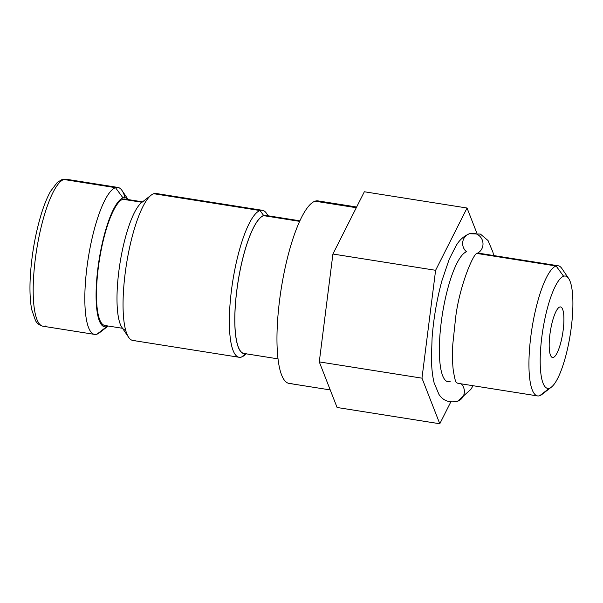 <?xml version="1.0" encoding="UTF-8"?>
<svg xmlns="http://www.w3.org/2000/svg" width="603" height="603" viewBox="0 0 603 603"><rect width="100%" height="100%" fill="white"/><g stroke="black" fill="none" stroke-linecap="round" stroke-linejoin="round"><path stroke-width="0.9" d="M125.04 197.709A74.403 18.196 99 0 0 117.871 187.42A74.403 18.196 99 0 0 115.49 187.661L63.85 179.483A74.403 18.196 -81 0 1 66.232 179.242A74.403 18.196 99 0 0 63.85 179.483A4.515 4.349 -108.7 0 0 61.838 179.649A4.515 4.349 71.3 0 1 63.85 179.483A74.403 18.196 99 0 0 35.916 254.579A74.403 18.196 99 0 0 42.956 326.215A74.403 18.196 99 0 0 45.338 325.982M117.871 187.42L66.232 179.242L61.838 179.649L57.293 182.4L50.509 191.385C47.245 197.226 44.192 204.703 41.366 213.794C35.366 233.61 31.68 254.496 30.308 276.46C29.562 289.892 30.044 300.987 31.74 309.738L35.464 320.51C36.964 323.427 39.459 325.326 42.956 326.215A74.403 18.196 -81 0 1 35.916 254.579A74.403 18.196 -81 0 1 63.85 179.483L115.49 187.661A74.403 18.196 99 0 0 87.556 262.757A74.403 18.196 99 0 0 94.596 334.394A74.403 18.196 99 0 0 96.977 334.16A74.403 18.196 99 0 0 102.05 330.256M128.175 199.578L122.025 190.518A74.403 18.196 -81 0 0 115.49 187.661L123.02 197.927A65.365 15.987 99 0 1 128.1 199.563A65.365 15.987 99 0 0 123.02 197.927A65.365 15.987 99 0 0 97.927 268.026A65.365 15.987 99 0 0 106.761 326.63L96.977 334.16A74.403 18.196 -81 0 1 86.93 267.446A74.403 18.196 -81 0 1 115.49 187.661L123.02 197.927A65.365 15.987 99 0 0 97.927 268.026A65.365 15.987 99 0 0 106.761 326.63A65.365 15.987 99 0 0 108.073 326.004A65.365 15.987 99 0 1 106.761 326.63L96.977 334.16A74.403 18.196 -81 0 0 99.503 332.735L108.156 326.019M106.927 325.296A64.008 15.655 -81 0 1 98.281 267.905A64.008 15.655 -81 0 1 122.846 199.261A64.008 15.655 -81 0 1 126.788 199.887M122.507 328.288L104.877 325.499A64.008 15.655 -81 0 1 98.817 263.873A64.008 15.655 -81 0 1 122.846 199.261L141.969 202.291L122.846 199.261A64.008 15.655 -81 0 1 124.896 199.058L142.534 201.847M143.929 201.236A65.365 15.987 99 0 0 119.371 267.363A65.365 15.987 99 0 0 125.65 330.158M158.287 194.437A74.403 18.196 99 0 0 153.712 193.714A74.403 18.196 99 0 0 151.187 195.131A74.403 18.196 99 0 0 126.487 264.114A74.403 18.196 99 0 0 128.665 337.356A74.403 18.196 99 0 0 135.2 340.213M128.665 337.356L121.927 327.437A65.365 15.987 -81 0 1 120.012 263.089A65.365 15.987 -81 0 1 141.713 202.487L151.187 195.131M239.12 357.278L132.818 340.446A74.403 18.196 -81 0 1 125.778 268.81A74.403 18.196 -81 0 1 153.712 193.714L260.014 210.545A74.403 18.196 99 0 0 232.087 285.649A74.403 18.196 99 0 0 239.12 357.278A74.403 18.196 99 0 0 241.509 357.044A74.403 18.196 99 0 0 245.994 353.795M153.712 193.714A74.403 18.196 -81 0 1 156.094 193.473L262.395 210.311A74.403 18.196 99 0 0 260.014 210.545L153.712 193.714M267.86 215.753A74.403 18.196 99 0 0 262.395 210.311M246.318 353.848L244.034 355.627A74.403 18.196 -81 0 1 241.509 357.044A74.403 18.196 -81 0 1 231.454 290.337A74.403 18.196 -81 0 1 260.014 210.545L263.654 215.512A70.031 17.125 99 0 1 266.986 215.61A70.031 17.125 99 0 0 263.654 215.512L260.014 210.545A74.403 18.196 -81 0 1 266.556 213.402L268.184 215.799M241.509 357.044L245.775 353.757L241.509 357.044M263.654 215.512A70.031 17.125 99 0 0 237.047 288.468A70.031 17.125 99 0 0 245.119 353.659A70.031 17.125 99 0 1 237.047 288.468A70.031 17.125 99 0 1 263.654 215.512M246.25 353.26A69.88 17.088 -81 0 1 236.813 290.601A69.88 17.088 -81 0 1 263.632 215.655A69.88 17.088 -81 0 1 267.936 216.341M278.021 358.868L244.011 353.479A69.88 17.088 -81 0 1 237.401 286.199A69.88 17.088 -81 0 1 263.632 215.655L299.638 221.361L263.632 215.655A69.88 17.088 -81 0 1 265.87 215.437L299.879 220.819M320.728 202.088A92.402 22.597 99 0 0 315.045 201.191A92.402 22.597 99 0 0 279.573 300.279A92.402 22.597 99 0 0 292.063 383.124M330.233 389.93L289.101 383.418A92.402 22.597 -81 0 1 280.357 294.452A92.402 22.597 -81 0 1 315.045 201.191L356.29 207.718L315.045 201.191A92.402 22.597 -81 0 1 318.007 200.897L356.644 207.017M332.909 254.029L319.281 361.898L337.092 407.492L439.791 423.758L337.092 407.492L319.281 361.898L421.979 378.164L435.607 270.295L332.909 254.029L319.281 361.898L421.979 378.164L439.791 423.758L421.979 378.164L435.607 270.295L467.046 208.02L364.348 191.762L332.909 254.029L435.607 270.295L467.046 208.02L476.822 233.06L467.046 208.02L364.348 191.762L332.909 254.029M450.773 401.99L439.791 423.758L450.773 401.99M480.96 254.082A65.893 16.115 99 0 0 476.905 253.441A65.893 16.115 -81 0 1 479.023 253.23L558.197 265.772A65.893 16.115 99 0 0 556.087 265.983L476.905 253.441A10.545 10.138 -108.7 0 0 482.302 240.107A10.545 10.138 -108.7 0 0 469.451 233.738A10.545 10.138 -108.7 0 0 462.787 241.743A10.545 10.138 -108.7 0 0 466.503 251.79A65.893 16.115 99 0 0 441.773 318.301A65.893 16.115 99 0 0 448.006 381.744A65.893 16.115 99 0 0 450.117 381.533M473.054 385.709L470.868 389.365L457.579 401.244A10.545 10.138 -108.7 0 0 461.227 383.84A10.545 10.138 71.3 0 1 457.579 401.244A10.545 10.138 -108.7 0 0 457.579 401.244C449.341 403.053 443.137 400.784 438.969 394.422L434.137 382.913C432.434 375.993 431.529 367.589 431.424 357.707L432.095 337.823C433.625 318.083 436.919 299.005 441.961 280.606L449.258 259.117L456.154 245.617C459.456 239.979 463.888 236.022 469.451 233.738A10.545 10.138 71.3 0 1 482.302 240.107A10.545 10.138 71.3 0 1 476.905 253.441L556.087 265.983A65.893 16.115 99 0 0 531.356 332.487A65.893 16.115 99 0 0 537.59 395.93A65.893 16.115 99 0 0 539.7 395.719A65.893 16.115 99 0 0 544.185 392.267M456.29 382.408A65.893 16.115 99 0 0 460.519 383.184M563.617 276.249A56.855 13.899 99 0 0 541.795 337.22A56.855 13.899 99 0 0 549.476 388.196L539.7 395.719A65.893 16.115 -81 0 1 530.798 336.64A65.893 16.115 -81 0 1 556.087 265.983L563.617 276.249A56.855 13.899 99 0 0 541.795 337.22A56.855 13.899 99 0 0 549.476 388.196A56.855 13.899 99 0 0 571.297 327.225A56.855 13.899 99 0 0 563.617 276.249L556.087 265.983A65.893 16.115 -81 0 1 561.875 268.508L568.614 278.428A56.855 13.899 99 0 0 563.617 276.249M553.366 357.428A25.605 6.264 -81 0 1 549.906 334.469A25.605 6.264 -81 0 1 559.735 307.017A25.605 6.264 -81 0 1 563.187 329.969A25.605 6.264 -81 0 1 553.366 357.428L551.79 357.18L553.366 357.428A25.605 6.264 99 0 0 562.976 331.582A25.605 6.264 99 0 0 560.549 306.935A25.605 6.264 99 0 0 559.735 307.017A25.605 6.264 99 0 0 550.117 332.856A25.605 6.264 99 0 0 552.544 357.511A25.605 6.264 99 0 0 553.366 357.428M551.406 387.111L541.931 394.46A65.893 16.115 -81 0 1 539.7 395.719L549.476 388.196A56.855 13.899 99 0 0 551.406 387.111A56.855 13.899 99 0 0 570.28 334.394A56.855 13.899 99 0 0 568.614 278.428M42.956 326.215L94.596 334.394M469.451 233.738L480.395 234.077L488.061 240.559L492.885 252.062L493.661 255.551M476.491 253.599L476.815 253.441C473.121 254.112 459.569 285.928 455.664 317.321L452.808 344.223C452.28 354.436 452.431 363.096 453.26 370.212C454.556 378.096 455.589 382.196 456.373 382.513L456.117 382.257M458.408 383.395L537.59 395.93"/></g></svg>
